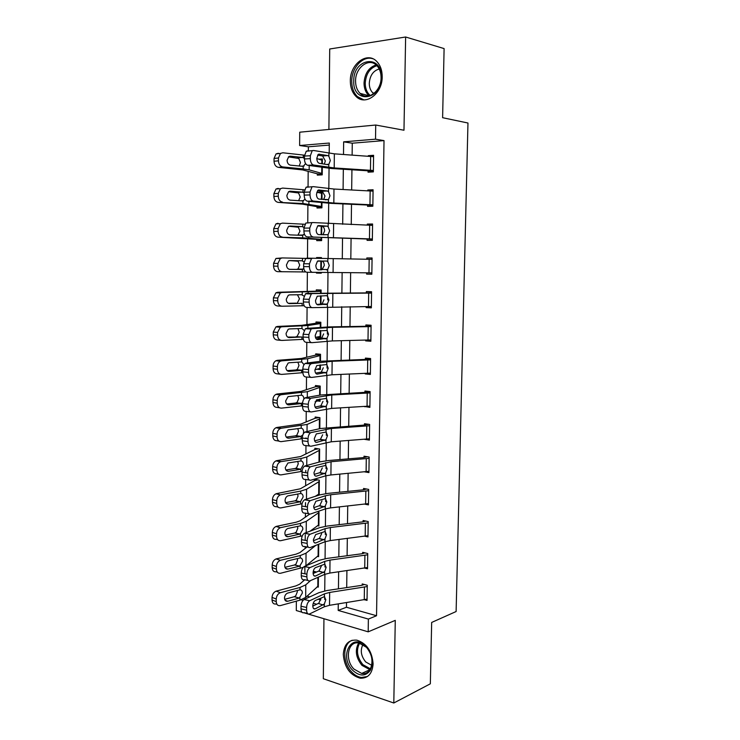 <?xml version="1.0" encoding="UTF-8"?>
<svg xmlns="http://www.w3.org/2000/svg" width="740" height="740" viewBox="0 0 740 740"><rect width="100%" height="100%" fill="white"/><g stroke="black" fill="none" stroke-linecap="round" stroke-linejoin="round"><path stroke-width="1.11" d="M350.335 80.947C350.362 87.477 352.24 92.62 355.986 96.385C365.264 106.31 382.441 93.878 382.192 76.784C382.192 70.485 380.443 65.444 376.956 61.67C367.401 50.894 349.909 63.992 350.335 80.947M343.305 654.391C344.378 667.286 350.002 675.213 360.177 678.192C368.002 678.469 372.312 673.715 373.108 663.928C372.109 651.311 366.689 643.384 356.865 640.155C348.614 639.536 344.1 644.281 343.305 654.391M329.282 145.077L308.377 146.788L299.626 145.512L299.728 132.192L375.726 125.032L375.522 139.185L343.647 141.84L343.499 154.484M323.944 618.723L323.334 678.719L393.8 703L430.338 683.806L431.67 622.442L456.118 611.527L467.967 123.016L442.613 117.697L444.102 48.59L405.631 37L329.716 48.997L328.902 129.445M301.911 612.193L296.296 610.528L296.361 601.148M308.377 146.788L308.339 151.108M308.173 171.449L308.053 187.192M307.905 205.137L307.757 223.008M307.637 238.595L307.479 258.436M307.368 272.274L307.211 291.653M307.082 307.442L306.943 324.518M306.804 342.343L306.684 357.17M306.517 377.002L306.416 389.592M306.24 411.403L306.157 421.8M306.027 437.849L306.027 438.506M305.971 445.563L305.897 453.786M305.768 470.344L305.75 472.703M305.694 479.483L305.648 485.56M305.509 502.627L305.472 506.641M305.426 513.162L305.389 517.13M305.25 534.687L305.204 540.348M305.157 546.592L305.139 548.488M304.825 566.627L304.936 573.815M307.082 596.135L309.782 596.903M317.987 599.215L320.781 600.001M317.146 586.82L318.311 587.135L318.404 577.126L318.32 585.923L305.675 597.439L299.922 600.159L280.349 605.607C277.842 605.995 276.473 604.654 276.233 601.583L276.242 598.993L272.043 597.402C272.302 594.257 273.661 592.176 276.122 591.158L280.331 592.721C277.861 593.748 276.501 595.839 276.242 598.993M316.572 572.048L313.769 571.308L313.76 572.529L313.094 572.779M317.321 556.341L318.598 556.656L318.718 544.224L318.607 555.435L306.064 565.767M317.469 525.668L318.894 525.983L318.838 511.146M319.18 495.079L319.329 480.214L314.593 479.335L314.583 480.575L300.366 488.788L276.695 493.599L280.275 494.912C278.101 495.976 276.927 497.937 276.742 500.786L272.486 499.63C272.671 496.79 273.846 494.847 276.02 493.784L276.695 493.599M319.134 495.097L317.58 494.792M318.996 462.13L319.107 450.438L319.606 450.29L319.495 461.991L319.625 449.041L314.879 448.274L314.861 449.522L300.607 456.543L276.862 460.632L281.135 461.603L280.257 461.853C278.185 462.925 277.065 464.84 276.908 467.588L272.644 466.579C272.801 463.841 273.92 461.945 275.992 460.881L276.862 460.632M319.31 428.784L319.403 419.043L319.911 418.914L319.819 428.664L319.921 417.656L315.157 417.009L315.147 418.257L300.847 424.085L277.028 427.433L281.311 428.247L280.257 428.562C278.277 429.635 277.223 431.503 277.075 434.158L272.792 433.307C272.94 430.661 273.994 428.802 275.964 427.739L277.028 427.433M317.423 400.923L320.078 401.256L320.096 399.091L320.087 399.989L315.092 401.82M319.625 395.197L319.699 387.427L320.207 387.335L320.133 395.105L320.216 386.067L315.443 385.531L315.425 386.798L301.097 391.395L277.195 393.995L281.496 394.67L280.247 395.031C278.379 396.104 277.371 397.926 277.241 400.488L272.949 399.794C273.079 397.241 274.078 395.428 275.955 394.355L277.195 393.995M316.933 369.223L320.374 369.556L320.42 364.922L320.392 368.279L314.916 369.806M319.948 361.379L320.004 355.616L320.512 355.542L320.457 361.314L320.522 354.266L315.721 353.859L315.712 355.126L301.346 358.484L277.361 360.334L281.681 360.843L280.257 361.259C278.471 362.332 277.528 364.108 277.407 366.587L273.097 366.041C273.217 363.581 274.161 361.814 275.946 360.741L277.361 360.334M315.878 337.264L320.679 337.644L320.744 330.503L320.688 336.367L315.453 337.348M320.272 327.321L320.3 323.584L320.818 323.537L320.781 327.284L320.827 322.252L316.008 321.965L315.999 323.241L301.587 325.35L277.537 326.433L281.866 326.784L280.275 327.246L277.583 332.436L273.254 332.057L275.937 326.886L277.537 326.433M320.993 304.269L321.077 295.843L320.993 304.233L319.884 304.316M320.596 293.012L320.605 291.338L321.123 291.32L321.105 293.003L321.132 290.025L316.304 289.858L316.285 291.153L277.704 292.282L282.051 292.476L280.293 292.985L277.75 298.044L273.411 297.822L275.946 292.79L277.704 292.282M316.461 272.385L316.452 273.088L321.289 273.18L321.299 272.403M321.327 269.832L321.41 260.97L321.327 269.832M321.428 258.399L321.438 257.585L316.591 257.548L316.581 258.288M321.613 239.557L316.757 239.353L316.748 240.657L321.604 240.63L321.632 237.651L321.613 239.316L302.651 237.845L277.981 237.151C275.382 236.717 273.966 234.811 273.717 231.417L273.726 228.632L275.983 223.85L278.055 223.267M321.142 234.756L321.225 226.19L321.733 226.237L321.66 234.784L321.733 226.227M321.918 207.089L317.053 206.701L317.035 208.005L321.909 207.847L321.965 202.732L321.928 206.534L302.91 203.509L278.157 202.371C275.548 201.853 274.124 199.893 273.874 196.47L273.883 193.667L276.011 189.005L278.221 188.386M321.475 199.365L321.53 193.288L322.048 193.362L321.993 199.43L322.057 192.039L317.183 192.298M322.233 174.39L317.349 173.817L317.331 175.139L322.224 174.853L322.298 167.564L322.233 173.53L309.163 169.858L303.169 168.933L282.736 166.935L278.332 167.342C275.715 166.75 274.281 164.724 274.031 161.264L274.05 158.443L276.057 153.901L278.397 153.254M321.808 163.725L321.845 160.164L322.363 160.266L322.325 163.808L322.372 158.934L318.838 159.183M346.514 602.647L346.45 607.244L376.54 615.736L384.023 140.609L352.268 143.199L352.12 155.085M351.935 169.774L351.676 189.958M351.5 204.296L351.25 224.581M351.075 238.567L350.815 258.963M350.64 272.653L350.39 292.901M350.214 306.693L349.964 326.562M349.798 340.493L349.548 359.982M349.373 374.061L349.132 393.171M348.956 407.398L348.725 426.129M348.54 440.504L348.309 458.865M348.133 473.378L347.902 491.379M347.717 506.03L347.504 523.661M347.319 538.452L347.097 555.731M346.912 570.66L346.699 587.588M364.718 599.779L367.04 600.408L367.262 585.257L362.212 583.943L362.193 585.201L361.397 585.396L326.756 590.566L318.912 592.685L304.186 599.483L309.718 600.741C307.858 601.971 306.822 604.21 306.61 607.475L306.591 610.13C306.758 613.247 307.775 614.505 309.653 613.913L324.296 606.791L329.522 605.311L367.059 599.15L367.243 586.524L329.661 592.435L324.425 593.859L309.773 600.713M364.866 568.126L367.512 568.783L367.734 553.529L362.665 552.327L362.646 553.594L361.841 553.77L327.089 558.404L319.218 560.3L304.454 566.433L309.884 567.635C308.081 568.847 307.082 571.04 306.887 574.212L306.86 576.876C307.026 580.03 308.053 581.353 309.94 580.845L324.629 574.397L329.864 573.056L367.53 567.515L367.715 554.797L330.003 560.097L324.758 561.373L310.06 567.552M364.931 536.26L367.974 536.944L368.206 521.58L363.109 520.507L363.09 521.783L362.286 521.931L327.422 526.02L319.532 527.703L304.714 533.152L310.051 534.289C308.303 535.482 307.341 537.619 307.165 540.709L307.137 543.401C307.304 546.582 308.339 547.961 310.226 547.545L324.953 541.782L330.216 540.588L367.993 535.668L368.187 522.865L330.355 527.528L325.091 528.665L310.347 534.16M364.875 504.171L368.446 504.884L368.677 489.418L363.562 488.465L363.543 489.751L362.739 489.88L327.764 493.404L319.846 494.866L304.982 499.63L310.217 500.702C308.534 501.877 307.609 503.959 307.442 506.965L307.414 509.675C307.59 512.894 308.617 514.337 310.513 514.004L325.295 508.926L330.567 507.88L368.464 503.598L368.659 490.703L330.706 494.736L325.424 495.726L310.634 500.527M364.663 471.87L368.927 472.601L369.149 457.033L364.025 456.201L364.006 457.496L363.192 457.616L328.107 460.567L320.161 461.806L305.259 465.867L310.384 466.875C308.765 468.022 307.877 470.057 307.72 472.98L307.701 475.709C307.868 478.956 308.904 480.464 310.809 480.223L325.628 475.857L330.919 474.96L368.946 471.306L369.131 458.328L331.058 461.723L310.92 466.644M364.404 439.32L369.399 440.106L369.63 424.427L364.487 423.724L364.469 425.028L363.654 425.121L320.485 428.516L305.528 431.864L310.56 432.798C308.996 433.927 308.145 435.906 308.007 438.746L307.979 441.493C308.154 444.777 309.19 446.35 311.096 446.211L331.27 441.799L369.417 438.802L369.611 425.731L331.418 428.469L311.216 432.53M364.728 406.482L369.88 407.379L370.111 391.599L364.95 391.025L364.931 392.339L320.799 394.993L305.805 397.621L310.735 398.471C309.237 399.572 308.414 401.506 308.293 404.271L308.266 407.037C308.432 410.358 309.477 411.986 311.392 411.94L331.631 408.406L369.898 406.066L370.093 392.912L331.779 394.984L311.512 398.166M365.199 373.413L365.19 373.931L370.37 374.431L370.601 358.539L365.412 358.095L365.394 359.418L321.123 361.231L306.073 363.127L311.808 363.553L310.92 363.886C309.477 364.968 308.691 366.855 308.58 369.538L308.552 372.331C308.719 375.68 309.764 377.382 311.688 377.428L331.992 374.782L370.389 373.117L370.583 359.862L332.14 361.268L311.808 363.553M365.671 340.113L365.662 340.881L370.86 341.26L371.091 325.249L365.884 324.943L365.865 326.275L329.494 326.904L306.351 328.384L312.114 328.69L311.105 329.05L308.867 334.554L308.839 337.366C309.015 340.752 310.06 342.518 311.993 342.666L332.353 340.918L370.879 339.928L371.073 326.59L332.5 327.302L312.114 328.69M366.143 306.582L366.134 307.609L371.351 307.849L371.582 291.736L366.356 291.56L366.337 292.901L306.637 293.392L312.41 293.567L311.3 293.947L309.154 299.321L309.135 302.151C309.302 305.565 310.356 307.405 312.289 307.646L371.369 306.508L371.563 293.077L312.41 293.567M366.624 272.81L366.605 274.105L371.841 274.216L372.081 257.983L366.837 257.946L366.818 259.24M311.707 222.962L309.746 228.059L303.918 228.114L305.879 223.027L313.02 222.555L372.562 225.358L372.359 238.983L307.091 236.865L367.105 239.011L367.086 240.371L372.34 240.343L372.581 223.998L367.318 224.09L367.299 225.145M311.91 187.063L310.042 192.039L304.186 192.215L306.064 187.257L313.335 186.656L333.981 189.033L373.062 191.142L372.868 204.86L333.832 203.038L313.205 201.049L307.368 201.197L330.78 203.352L367.586 205.036L367.567 206.395L372.84 206.229L373.089 189.764L367.799 190.004L367.789 190.8M312.132 150.895L310.347 155.742L304.464 156.057L306.258 151.219L313.64 150.498L334.36 153.837L373.571 156.686L373.367 170.496L334.203 167.943L313.519 164.992L307.655 165.27L331.141 168.47L368.067 170.811L368.048 172.179L373.349 171.874L373.589 155.298L368.279 155.678L368.27 156.223M375.726 125.032L403.975 130.231L405.631 37M384.023 140.609L375.522 139.185M376.54 615.736L368.372 619.075L368.187 631.84L303.807 612.757M393.8 703L395.271 620.361L368.187 631.84M329.198 153.282L329.3 143.042L299.626 145.512M324.657 599.391L324.684 596.81M324.74 590.918L324.916 574.277M324.989 567.043L325.008 564.361M325.073 558.719L325.239 541.671M325.313 534.465L325.341 531.681M325.397 526.288L325.582 508.833M325.656 501.665L325.683 498.779M325.73 493.645L325.914 475.774M325.989 468.633L326.016 465.645M326.072 460.77L326.257 442.474M326.331 435.37L326.358 432.28M326.405 427.664L326.599 408.943M326.664 401.875L326.701 398.675M326.747 394.328L326.941 375.18M327.015 368.141L327.043 364.829M327.089 360.759L327.284 341.168M327.358 334.166L327.394 330.752M327.432 326.95L327.635 306.924M327.709 299.959L327.746 296.425M327.774 292.901L327.986 272.431M328.125 258.556L328.338 237.929M328.486 223.721L328.69 203.25M328.838 188.626L329.05 168.322M301.106 599.798L303.067 600.353M313.251 603.276L316.702 604.265M338.272 603.942L338.189 610.426L368.372 619.075M343.332 169.238L343.092 189.505M342.925 203.907L342.685 224.285M342.528 238.326L342.287 258.815M342.13 272.561L341.889 292.901M341.732 306.749L341.501 326.701M341.334 340.696L341.103 360.269M340.937 374.412L340.714 393.597M340.548 407.888L340.335 426.693M340.16 441.132L339.947 459.568M339.78 474.146L339.568 492.211M339.401 506.928L339.188 524.641M339.022 539.488L338.818 556.841M338.643 571.826L338.448 588.818M346.45 607.244L338.189 610.426M352.268 143.199L343.647 141.84M322.363 159.933L320.291 159.664M322.057 192.724L317.183 192.261M321.438 257.65L316.591 257.548M321.289 273.106L316.452 273.088M320.688 336.978L315.878 337.301M320.383 368.594L318.385 368.798M367.503 406.325L364.728 406.75M370.389 373.33L365.19 373.931M370.87 340.493L365.662 340.881M371.351 307.424L366.134 307.609M371.841 274.124L366.605 274.105M372.081 258.066L366.837 257.946M372.572 224.424L367.318 224.09M373.071 190.559L367.799 190.004M373.58 156.445L368.279 155.678M364.219 584.461L362.193 585.201M312.807 606.125L318.811 603.183L321.04 598.272M306.61 607.475L301.014 606.226L300.995 608.863L306.591 610.13M301.014 606.226C301.226 602.971 302.262 600.732 304.131 599.511L304.186 599.483M307.452 613.414L304.085 612.646C302.188 613.238 301.161 611.98 300.995 608.863M324.324 604.007L315.212 608.863C313.732 609.325 312.928 608.326 312.798 605.847C312.964 603.248 313.788 601.472 315.259 600.501L324.397 596.653L325.822 599.752L324.324 604.007L324.296 606.791M315.814 571.844L313.76 572.529M304.732 579.762L299.644 584.212L295.787 585.941L276.205 591.14M310.569 580.567L305.777 584.841L300.014 587.458L280.414 592.703M285.076 600.242L287.74 601.25C285.76 601.546 284.678 600.473 284.493 598.031C284.706 595.515 285.779 593.859 287.731 593.054L299.996 589.817C301.541 589.891 302.327 590.964 302.364 593.027L299.33 598.04L294.233 596.727L284.669 599.345M287.74 601.25L299.33 598.04M276.936 604.293L276.14 603.988C273.643 604.377 272.274 603.035 272.033 599.983L272.043 597.402M299.349 598.031L294.252 596.718L295.723 595.866L297.351 591.76L297.212 590.492M364.894 552.854L362.646 553.594M313.122 573.528L319.116 570.873L321.354 566.026M306.887 574.212L301.272 573.065L301.245 575.729L306.86 576.876M301.272 573.065C301.467 569.902 302.466 567.719 304.279 566.516L304.454 566.433M307.896 580.419L304.344 579.688C302.447 580.188 301.421 578.874 301.245 575.729M324.657 571.595L315.518 576.034C314.028 576.432 313.224 575.378 313.094 572.871C313.251 570.346 314.038 568.607 315.462 567.654L324.731 564.185L326.155 567.367L324.657 571.595L324.629 574.397M365.643 521.043L363.09 521.783M313.464 540.709L319.43 538.35L321.669 533.549M307.165 540.709L301.522 539.673L301.504 542.355L307.137 543.401M301.522 539.673C301.698 536.602 302.669 534.465 304.418 533.281L304.714 533.152M308.349 547.193L304.612 546.49C302.706 546.906 301.67 545.528 301.504 542.355M324.989 538.951L315.814 542.975C314.324 543.299 313.519 542.198 313.39 539.673L315.675 534.576L325.064 531.496L326.488 534.761L324.989 538.951L324.953 541.782M366.485 489.01L363.543 489.751M313.825 507.649L319.745 505.587L321.993 500.851M307.442 506.965L301.781 506.049L301.763 508.741L307.414 509.675M301.781 506.049C301.948 503.052 302.873 500.98 304.565 499.815L304.982 499.63M308.821 513.726L304.88 513.07C302.975 513.394 301.929 511.951 301.763 508.741M325.322 506.086L316.119 509.684C314.63 509.934 313.815 508.778 313.686 506.225L315.887 501.257L325.397 498.575L326.83 501.924L325.322 506.086L325.295 508.926M307.082 546.952L299.885 552.614L296.019 554.177L276.371 558.848L280.312 560.346C277.944 561.383 276.64 563.427 276.409 566.489L272.19 565.036C272.422 561.993 273.717 559.958 276.085 558.931L276.371 558.848M315.804 545.362L306.036 553.187L300.255 555.546L280.589 560.263M303.215 567.377L280.525 573.269C278.009 573.583 276.631 572.196 276.399 569.097L276.409 566.489M285.437 568.227L287.943 569.088C285.954 569.328 284.872 568.218 284.687 565.758C284.872 563.325 285.899 561.697 287.777 560.874L300.236 557.923C301.791 558.053 302.577 559.163 302.614 561.244L299.719 566.146L294.455 564.99L284.946 567.33M287.943 569.088L299.571 566.192M277.306 572.14L276.307 571.789C273.8 572.103 272.422 570.716 272.181 567.635L272.19 565.036M294.455 564.99L295.945 564.167L297.572 560.087L297.369 558.552M309.727 514.106L300.125 520.812L296.24 522.199L276.529 526.334L280.293 527.74C278.018 528.795 276.779 530.802 276.575 533.753L272.339 532.449C272.542 529.507 273.782 527.518 276.048 526.473L276.529 526.334M310.115 531.163L318.903 524.752L319.023 512.422L306.295 521.33L300.496 523.43L280.775 527.601M302.355 535.797L280.7 540.699C278.185 540.94 276.797 539.506 276.557 536.38L276.575 533.753M285.816 535.982L288.137 536.704C286.149 536.889 285.067 535.741 284.872 533.253C285.048 530.904 286.029 529.313 287.832 528.48L300.477 525.816C302.031 526.001 302.827 527.139 302.864 529.248L300.089 534.049L294.677 533.041L285.242 535.103M288.137 536.704L299.811 534.123M277.704 539.756L276.464 539.368C273.948 539.608 272.57 538.174 272.329 535.057L272.339 532.449M294.677 533.041L296.167 532.254L297.804 528.193L297.508 526.38M317.571 479.89L314.583 480.575M315.194 496.364L319.199 493.867L319.31 481.453L306.554 489.251L300.745 491.082L280.95 494.718M302.077 503.737L280.876 507.899C278.351 508.075 276.964 506.585 276.723 503.431L276.742 500.786M286.232 503.515L288.35 504.097C286.352 504.227 285.261 503.034 285.067 500.527C285.224 498.251 286.158 496.697 287.879 495.855L300.727 493.497C302.281 493.719 303.076 494.903 303.113 497.021L300.459 501.729L294.899 500.869L285.557 502.654M288.35 504.097L300.052 501.831M278.147 507.141L276.631 506.715C274.105 506.891 272.718 505.401 272.477 502.266L272.486 499.63M294.899 500.869L296.398 500.129L298.044 496.096L297.628 493.996M367.456 456.756L364.006 457.496M314.223 474.359L320.059 472.601L322.316 467.921M307.72 472.98L302.04 472.175L302.022 474.895L307.701 475.709M302.04 472.175C302.188 469.262 303.086 467.236 304.714 466.098L305.259 465.867M309.311 480.01L305.148 479.4C303.233 479.64 302.188 478.132 302.022 474.895M325.656 472.99L316.433 476.153C314.935 476.329 314.121 475.126 313.991 472.555L316.1 467.708L325.73 465.423L327.163 468.864L325.656 472.99L325.628 475.857M318.385 448.838L314.861 449.522M319.107 450.438L306.822 456.959L300.986 458.523L281.135 461.603M302.087 471.352L281.061 474.877C278.527 474.978 277.13 473.434 276.889 470.252L276.908 467.588M286.667 470.816L288.554 471.26C286.546 471.334 285.455 470.104 285.261 467.569L287.934 463.009L300.967 460.946C302.531 461.224 303.335 462.435 303.372 464.581L300.829 469.188L295.121 468.476L285.899 469.983M288.554 471.26L300.301 469.327M278.619 474.285L276.797 473.841C274.262 473.942 272.875 472.407 272.625 469.234L272.644 466.579M295.121 468.476L296.629 467.773L298.276 463.767L297.721 461.381M365.967 646.63C372.294 654.41 373.783 662.272 370.416 670.218C365.615 676.563 359.705 676.591 352.684 670.301C338.43 656.14 351.935 631.387 365.967 646.63M353.951 669.071L361.694 673.437C372.525 675.62 375.929 656.436 366.245 647.176L359.048 643.032C347.966 640.442 344.304 659.608 353.951 669.071M371.73 665.316L365.726 661.967C360.963 656.019 360.047 650.22 362.97 644.549M352.259 640.257C342.518 643.569 342.241 662.531 351.722 672.031C354.7 675.148 357.929 676.961 361.407 677.479L367.466 676.499M353.748 80.975C353.202 58.118 382.182 53.715 381.304 77.386C381.433 100.862 352.647 103.97 353.748 80.975M381.072 77.719C381.072 72.668 379.657 68.626 376.845 65.61C369.223 57.063 355.246 67.469 355.57 81.039C355.589 86.238 357.087 90.345 360.056 93.351C367.512 101.352 381.285 91.372 381.072 77.719M373.746 93.638L372.766 92.824C370.453 90.474 369.288 87.292 369.279 83.259C369.945 75.471 373.265 70.716 379.222 69.005M372.849 58.765C363.016 55.297 351.565 67.766 351.75 81.233C351.778 87.709 353.646 92.815 357.365 96.552L363.812 99.863M368.65 424.298L364.469 425.028M314.648 440.837L320.448 439.347L322.64 434.769M308.007 438.746L302.308 438.062L302.281 440.8L307.979 441.493M302.308 438.062C302.438 435.231 303.298 433.252 304.871 432.132L305.528 431.864M309.81 446.044L305.417 445.499C303.502 445.637 302.457 444.074 302.281 440.8M325.998 439.662L316.739 442.381C315.24 442.483 314.426 441.234 314.296 438.635L316.313 433.908L326.072 432.04L327.515 435.564L325.998 439.662L325.961 442.548M370.111 391.627L364.931 392.339M315.111 407.083L320.864 405.844L322.964 401.376M308.293 404.271L302.568 403.698L302.549 406.454L308.266 407.037M302.568 403.698C302.697 400.95 303.511 399.026 305.028 397.926L305.805 397.621M310.338 411.829L305.694 411.348C303.77 411.394 302.716 409.766 302.549 406.454M326.331 406.094L317.053 408.369C315.545 408.397 314.731 407.102 314.602 404.466L316.535 399.859L326.414 398.425L327.857 402.033L326.331 406.094L326.303 408.998M370.592 358.909L365.394 359.418M315.619 373.099L321.289 372.109L323.297 367.752M308.58 369.538L302.836 369.094L302.808 371.868L308.552 372.331M302.836 369.094C302.947 366.411 303.733 364.533 305.185 363.46L306.073 363.127M310.874 377.363L305.962 376.956C304.038 376.901 302.984 375.208 302.808 371.868M326.682 372.294L317.368 374.116C315.86 374.07 315.036 372.72 314.907 370.065L316.766 365.569L326.756 364.57L328.209 368.261L326.682 372.294L326.645 375.217M371.082 325.97L365.865 326.275M316.202 338.883L321.706 338.134L323.63 333.888M308.867 334.554L303.104 334.23L303.076 337.033L308.839 337.366M303.104 334.23L305.352 328.745L306.351 328.384M311.42 342.629L306.24 342.315C304.307 342.167 303.252 340.4 303.076 337.033M327.025 338.254L317.682 339.614C316.165 339.493 315.342 338.088 315.212 335.405L316.998 331.021L327.099 330.475L328.551 334.258L327.025 338.254L326.997 341.196M371.572 292.8L366.337 292.901M316.887 304.445L322.131 303.927L323.963 299.793M309.154 299.321L303.372 299.117L303.345 301.939L309.135 302.151M303.372 299.117L305.518 293.762L306.637 293.392M311.975 307.637L306.526 307.414C304.575 307.174 303.52 305.343 303.345 301.939M327.376 303.974L318.006 304.871C316.48 304.667 315.656 303.206 315.527 300.496L317.229 296.222L326.322 295.676L327.45 296.13L328.911 300.005L327.376 303.974L327.339 306.933M319.412 417.582L315.147 418.257M319.403 419.043L307.091 424.446L281.311 428.247M302.299 438.7L281.237 441.623C278.693 441.651 277.296 440.06 277.056 436.841L277.075 434.158M287.129 437.867L288.757 438.191C286.75 438.21 285.649 436.942 285.455 434.389L287.989 429.931L301.217 428.173C302.789 428.506 303.585 429.755 303.622 431.92L303.298 433.918M302.873 434.88L300.542 436.591L295.353 435.869L286.269 437.09M288.757 438.191L300.542 436.591M279.128 441.179L276.964 440.735C274.42 440.763 273.023 439.181 272.782 435.971L272.792 433.307M295.353 435.869L296.86 435.203L298.516 431.226L297.795 428.543M320.216 386.206L315.425 386.798M319.699 387.427L307.35 391.7L281.496 394.67M302.549 405.807L281.422 408.129C278.869 408.082 277.472 406.436 277.223 403.189L277.241 400.488M287.62 404.678L288.961 404.9C286.944 404.863 285.844 403.55 285.659 400.969L288.054 396.621L301.467 395.169C303.039 395.558 303.844 396.844 303.881 399.026M302.632 402.662L300.792 403.633L295.575 403.032L286.685 403.975M288.961 404.9L300.792 403.633M279.674 407.832L277.13 407.398C274.577 407.351 273.18 405.714 272.93 402.477L272.949 399.794M295.575 403.032L297.091 402.403L298.747 398.453L297.832 395.465M320.522 354.71L315.712 355.126M320.004 355.616L307.618 358.743L281.681 360.843M302.845 372.683L281.607 374.403C279.045 374.283 277.639 372.581 277.398 369.306L277.407 366.587M288.128 371.24L289.173 371.369C287.148 371.276 286.047 369.917 285.853 367.318L288.128 363.072L289.229 362.748L301.716 361.943L304.029 364.663M302.827 369.584L301.032 370.444L295.806 369.972L287.148 370.638M289.173 371.369L301.032 370.444M280.238 374.218L277.296 373.829C274.734 373.709 273.338 372.017 273.088 368.751L273.097 366.041M295.806 369.972L297.323 369.38L298.988 365.458L297.943 362.276M320.818 322.992L315.999 323.241M320.3 323.584L307.896 325.545L281.866 326.784M303.354 339.327L281.792 340.437C279.221 340.243 277.815 338.485 277.565 335.174L277.583 332.436M288.665 337.542L289.386 337.607C287.351 337.449 286.241 336.053 286.056 333.425L288.202 329.282L289.442 328.93L301.966 328.486L304.001 330.336M296.037 336.672L301.291 337.024L287.675 337.079M289.386 337.607L301.291 337.024M280.839 340.345L277.463 340.021C274.901 339.827 273.486 338.078 273.245 334.785L273.254 332.057M297.064 336.423L299.228 332.242L298.026 328.838M321.123 291.079L316.285 291.153M320.605 291.338L282.051 292.476M304.186 305.731L281.977 306.231C279.396 305.953 277.99 304.149 277.74 300.81L277.75 298.044M289.211 303.585L289.599 303.604C287.564 303.382 286.445 301.948 286.26 299.293L288.286 295.26L289.654 294.862L301.606 294.714L303.909 296.037M296.268 303.15L288.322 303.308M289.599 303.604L301.541 303.372M281.45 306.193L277.639 305.971C275.058 305.694 273.643 303.9 273.402 300.57L273.411 297.822M297.406 302.873L299.478 298.784L297.452 294.77M312.715 258.195L311.503 258.584L309.45 263.819L303.641 263.745L305.694 258.528L306.915 258.14L372.063 259.342L371.859 272.866L306.804 272.264C304.852 271.922 303.789 270.026 303.622 266.585L309.431 266.668C309.598 270.128 310.652 272.024 312.595 272.375M322.002 269.758L324.296 265.447C324.157 263.135 323.417 261.673 322.085 261.063L326.664 261.026L317.469 261.164L315.841 265.336C315.971 268.074 316.803 269.582 318.329 269.869L322.002 269.758M303.641 263.745L303.622 266.585M318.034 260.906L321.623 260.979M317.932 269.804L321.53 269.832M309.45 263.819L309.431 266.668M326.664 261.026L327.802 261.544L329.263 265.512L327.718 269.443L326.581 269.924M305.907 258.399L282.245 257.927L280.321 258.482L277.925 263.412L273.569 263.357L275.955 258.445L282.245 257.927M305.759 271.959L277.805 271.682C275.225 271.33 273.8 269.48 273.56 266.123L273.569 263.357M303.807 268.565L301.791 269.48L289.812 269.36C287.768 269.082 286.648 267.593 286.454 264.92L288.378 260.979L289.867 260.554L301.855 260.767L303.863 261.747M273.56 266.123L277.916 266.187L277.925 263.412M277.916 266.187C278.157 269.564 279.581 271.423 282.171 271.774M301.791 269.48L296.5 269.388L298.035 268.925L299.719 265.096L298.091 261.22L289.442 260.582M296.5 269.388L289.358 269.323M367.105 239.011L372.359 239.251M327.015 226.135L328.153 226.708L329.624 230.778L328.079 234.663L322.964 234.784L324.638 230.852C324.49 228.531 323.75 227.023 322.418 226.347L327.015 226.135L318.505 225.543M303.918 228.114L303.89 230.972L309.727 230.936C309.894 234.423 310.948 236.393 312.9 236.846M305.879 223.027L312.706 222.564M317.608 225.931L321.946 226.237M307.091 236.865C305.13 236.412 304.066 234.451 303.89 230.972M309.746 228.059L309.727 230.936M328.005 234.719L318.653 234.608C317.118 234.247 316.285 232.684 316.156 229.909L317.71 225.857L318.736 225.543M304.825 224.248L282.43 223.129L280.368 223.721L278.101 228.521L273.726 228.632M316.757 239.353L277.981 237.151M304.381 234.09L302.05 235.357L290.025 234.876C287.98 234.525 286.852 232.998 286.667 230.297L288.471 226.459L290.08 226.005L302.114 226.579L303.946 227.43M273.717 231.417L278.092 231.324L278.101 228.521M278.092 231.324C278.332 234.728 279.757 236.643 282.356 237.078M297.868 235.191L299.968 231.176L298.331 227.208L288.804 226.274M367.586 205.036L372.858 205.489M323.657 199.606L324.98 196.017L322.279 191.244L327.367 190.985L318.625 189.977M304.186 192.215L304.168 195.101L310.023 194.925C310.19 198.459 311.253 200.494 313.205 201.049M306.064 187.257L307.489 186.859M317.543 190.67L322.279 191.244M307.368 201.197C305.407 200.642 304.344 198.616 304.168 195.101M310.042 192.039L310.023 194.925M327.367 190.985L328.514 191.623L329.985 195.786L328.44 199.624L318.977 199.097C317.442 198.653 316.609 197.034 316.47 194.232L317.96 190.273L319.06 189.958M325.147 199.772L328.44 199.624L328.403 202.668M304.51 189.838L282.625 188.08L280.414 188.7L278.277 193.381L273.883 193.667M321.53 193.288L316.766 192.206M317.053 206.701L302.503 204.148L278.157 202.371M305.01 199.115L302.928 200.947L290.246 200.142C288.184 199.726 287.065 198.163 286.87 195.425L288.582 191.688L290.302 191.207L302.373 192.15L304.186 193.038M273.874 196.47L278.268 196.202L278.277 193.381M278.268 196.202C278.518 199.643 279.942 201.613 282.55 202.131M298.608 200.725L300.209 197.016L298.581 192.964L288.563 191.706M368.067 170.811L373.358 171.486M324.333 164.132L325.322 160.931L322.621 156.001L327.728 155.585L318.755 154.151M304.464 156.057L304.445 158.961L310.319 158.656C310.495 162.227 311.558 164.335 313.519 164.992M306.258 151.219L307.775 150.821M317.589 155.132L322.621 156.001M307.655 165.27C305.694 164.613 304.621 162.513 304.445 158.961M310.347 155.742L310.319 158.656M327.728 155.585L328.875 156.288L330.345 160.543L328.875 164.289L327.635 164.669L319.301 163.318C317.765 162.791 316.924 161.117 316.794 158.295L318.219 154.429L319.393 154.124M304.51 155.178L282.819 152.782L280.469 153.43L278.453 157.99L274.05 158.443M321.845 160.164L316.794 158.526M317.349 173.817L302.752 169.932L278.332 167.342M305.592 163.605L303.197 166.361L290.459 165.159C288.397 164.678 287.268 163.068 287.074 160.312L288.693 156.667L290.515 156.168L302.632 157.472L304.445 158.425M274.031 161.264L278.443 160.83L278.453 157.99M278.443 160.83C278.693 164.299 280.127 166.334 282.736 166.935M299.2 166.037L300.459 162.606L298.821 158.471L288.433 156.871M324.425 593.859L324.397 596.653M329.661 592.435L329.522 605.311M364.441 587.199L364.256 599.853M313.501 608.484L315.212 608.863M323.214 604.996L318.357 603.47M299.922 600.159L299.94 597.8M305.675 597.439L305.777 584.841M299.996 589.817L300.014 587.458M317.821 586.191L317.904 577.348M272.033 599.983L276.233 601.583M324.758 561.373L324.731 564.185M330.003 560.097L329.864 573.056M364.903 555.407L364.718 568.154M313.927 575.711L315.518 576.034M323.537 572.538L318.663 571.141M325.091 528.665L325.064 531.496M330.355 527.528L330.216 540.588M365.366 523.402L365.181 536.232M314.361 542.707L315.814 542.975M323.87 539.849L318.977 538.591M325.424 495.726L325.397 498.575M330.706 494.736L330.567 507.88M365.828 491.175L365.643 504.088M314.815 509.471L316.119 509.684M324.203 506.937L319.292 505.818M300.163 568.338L300.181 565.971M305.935 565.823L306.036 553.187M300.236 557.923L300.255 555.546M318.108 555.675L318.219 544.418M272.181 567.635L276.399 569.097M300.403 536.306L300.421 533.919M306.203 532.606L306.295 521.33M300.477 525.816L300.496 523.43M318.404 524.965L318.514 512.626M272.329 535.057L276.557 536.38M300.644 504.051L300.662 501.646M306.48 499.149L306.554 489.251M300.727 493.497L300.745 491.082M318.69 494.061L318.811 481.638M272.477 502.266L276.723 503.431M325.757 462.556L325.73 465.423M331.058 461.723L330.919 474.96M366.291 458.726L366.106 471.732M315.277 475.987L316.433 476.153M324.536 473.785L319.606 472.814M300.893 471.574L300.912 469.151M306.749 465.46L306.822 456.959M300.967 460.946L300.986 458.523M272.625 469.234L276.889 470.252M361.694 673.437L369.917 669.7L361.971 665.38C355.848 657.647 354.738 650.173 358.66 642.968M359.621 643.153C355.949 650.118 357.05 657.296 362.924 664.677L370.444 668.84M369.269 95.867L368.502 95.192C365.542 92.213 364.052 88.143 364.034 82.991C364.792 73.408 368.825 67.386 376.114 64.926M376.91 65.675C369.861 68.052 365.976 73.871 365.236 83.13C365.273 88.578 366.957 92.722 370.287 95.562M326.1 429.154L326.072 432.04M331.418 428.469L331.27 441.799M366.763 426.055L366.578 439.153M315.758 442.261L316.739 442.381M324.869 440.411L319.921 439.569M326.442 395.512L326.414 398.425M331.779 394.984L331.631 408.406M367.243 393.162L367.049 406.353M316.248 408.286L317.053 408.369M325.202 406.796L320.235 406.103M326.784 361.638L326.756 364.57M332.14 361.268L331.992 374.782M367.715 360.038L367.53 373.321M316.748 374.07L317.368 374.116M325.545 372.942L320.559 372.396M327.136 327.524L327.099 330.475M332.5 327.302L332.353 340.918M368.196 326.692L368.002 340.058M325.887 338.846L320.882 338.448M327.478 293.16L327.45 296.13M332.861 293.105L332.723 306.813M368.687 293.105L368.492 306.564M326.229 304.51L321.206 304.26M301.134 438.875L301.152 436.434M307.026 431.531L307.091 424.446M301.217 428.173L301.236 425.731M272.782 435.971L277.056 436.841M301.384 405.946L301.402 403.494M307.304 397.352L307.35 391.7M301.467 395.169L301.485 392.709M319.578 400.1L319.588 399.184M272.93 402.477L277.223 403.189M301.633 372.793L301.652 370.324M307.59 362.933L307.618 358.743M301.716 361.943L301.735 359.464M319.884 368.363L319.911 364.986M273.088 368.751L277.398 369.306M301.883 339.41L301.901 336.922M307.868 328.264L307.896 325.545M301.966 328.486L301.985 325.989M320.18 336.423L320.235 330.549M273.245 334.785L277.565 335.174M302.142 305.786L302.161 303.28M308.154 293.345L308.164 292.124M302.225 294.788L302.244 292.272M320.485 304.26L320.568 295.852M273.402 300.57L277.74 300.81M327.718 269.443L327.69 272.422M327.829 258.556L327.802 261.544M333.231 258.658L333.083 272.468M369.168 259.287L368.973 272.838M302.392 271.932L302.42 269.416M302.484 260.859L302.503 258.325M320.808 269.822L320.892 260.961M296.564 260.711L301.855 260.767M328.079 234.663L328.042 237.669M328.19 223.702L328.153 226.708M333.611 223.97L333.453 237.873M369.658 225.228L369.464 238.872M302.651 237.845L302.669 235.302M308.608 238.16L308.617 236.948M302.734 226.681L302.752 224.137M321.095 239.288L321.114 237.623M296.796 226.653L302.114 226.579M328.542 188.589L328.514 191.623M333.981 189.033L333.832 203.038M370.157 190.929L369.954 204.675M302.91 203.509L302.928 200.947M308.885 204.129L308.904 201.354M302.993 192.271L303.021 189.708M321.41 206.478L321.447 202.677M290.302 191.207L289.571 191.262M297.036 192.354L302.373 192.15M328.791 164.354L328.754 167.406M328.902 153.226L328.875 156.288M334.36 153.837L334.203 167.943M370.657 156.39L370.453 170.228M303.169 168.933L303.197 166.361M309.163 169.858L309.2 165.51M303.261 157.62L303.28 155.03M321.724 173.438L321.78 167.481M290.515 156.168L289.46 156.269M297.276 157.814L302.632 157.472M323.223 604.996L318.367 603.47M304.131 599.511L309.718 600.741M280.331 592.721L276.122 591.158M323.657 572.482L318.783 571.086M304.279 566.516L309.884 567.635M324.092 539.747L319.199 538.489M304.418 533.281L310.051 534.289M324.518 506.789L319.615 505.67M304.565 499.815L310.217 500.702M299.719 566.146L294.594 564.944M280.312 560.346L276.085 558.931M300.089 534.049L294.946 532.966M280.293 527.74L276.048 526.473M300.459 501.729L295.297 500.758M280.275 494.912L276.02 493.784M324.962 473.6L320.032 472.62M304.714 466.098L310.384 466.875M300.829 469.188L295.658 468.337M280.257 461.853L275.992 460.881M369.315 95.858L360.056 93.351M372.766 92.824L374.329 93.166M325.397 440.18L320.448 439.347M304.871 432.132L310.56 432.798M325.831 406.528L320.864 405.844M305.028 397.926L310.735 398.471M326.266 372.646L321.289 372.109M305.185 363.46L310.92 363.886M326.701 338.522L321.706 338.134M305.352 328.745L311.105 329.05M327.136 304.168L322.131 303.927M305.518 293.762L311.3 293.947M301.199 436.424L296.009 435.694M280.257 428.562L275.964 427.739M301.568 403.43L296.361 402.828M280.247 395.031L275.955 394.355M301.939 370.213L296.712 369.741M280.257 361.259L275.946 360.741M280.275 327.246L275.937 326.886M280.293 292.985L275.946 292.79M327.57 269.564L322.548 269.471M305.694 258.528L311.503 258.584M303.03 269.184L297.757 269.092M280.321 258.482L275.955 258.445M303.391 235.033L298.1 235.079M280.368 223.721L275.983 223.85M303.742 200.651L299.524 200.79M280.414 188.7L276.011 189.005M328.875 164.289L326.414 164.474M304.094 166.028L300.958 166.213M280.469 153.43L276.057 153.901"/></g></svg>
